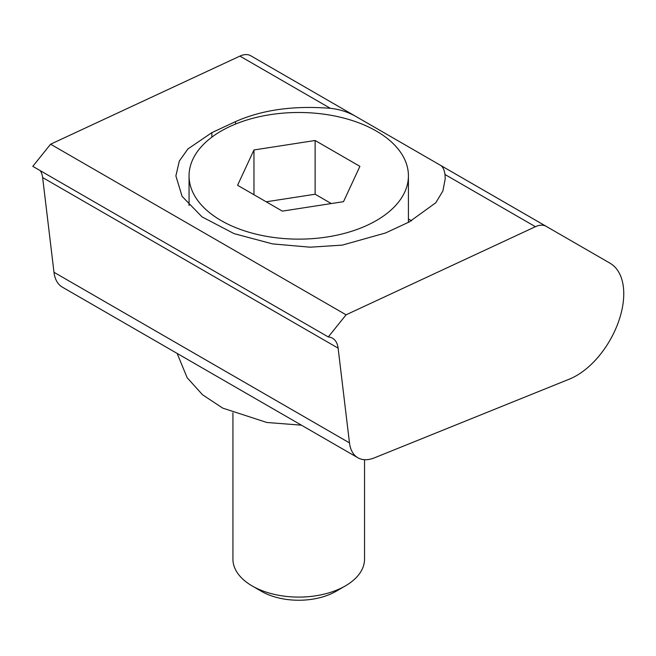 <?xml version="1.0" encoding="UTF-8"?>
<svg xmlns="http://www.w3.org/2000/svg" width="656" height="656" viewBox="0 0 656 656"><rect width="100%" height="100%" fill="white"/><g stroke="black" fill="none" stroke-linecap="round" stroke-linejoin="round"><path stroke-width="0.98" d="M440.365 165.238C442.767 166.575 444.309 169.666 444.973 174.496L445.235 178.67L442.898 190.97L435.822 202.729L409.254 221.941L385.613 232.946L342.284 245.114L310.124 247.197L272.461 243.884L234.085 233.634L201.999 216.857L182.089 196.349L175.882 175.906L179.301 161.089L187.878 148.978L211.863 132.635L235.504 121.631C262.015 109.839 293.634 105.403 330.353 108.322C339.677 109.281 348.434 112.135 356.618 116.883L546.235 226.353A25.076 14.473 120 0 0 535.411 226.705L346.081 314.806L50.594 144.205L32.8 166.353L328.287 336.946A27.855 16.088 -60 0 1 332.51 338.217A27.855 16.088 -60 0 1 338.119 348.147L349.476 442.882A41.787 24.124 120 0 0 357.889 457.773A41.787 24.124 120 0 0 374.396 457.855L569.457 379.086A66.863 38.606 120 0 0 618.69 321.268A66.863 38.606 120 0 0 609.916 263.138L440.365 165.238M40.237 170.642A27.855 16.088 -60 0 1 42.632 177.546L53.989 272.281A41.787 24.124 120 0 0 62.402 287.172L357.889 457.773M250.748 55.76L356.618 116.883L250.748 55.76A25.076 14.473 120 0 0 239.924 56.104L50.594 144.205M346.081 314.806L328.287 336.946M411.558 220.834A122.861 70.93 0 0 0 408.417 218.997M345.269 585.964L335.962 591.343A52.644 30.397 180 0 1 261.514 591.343L252.207 585.964A65.805 37.991 0 0 0 345.269 585.964A65.805 37.991 0 0 0 364.547 559.101L364.547 459.7M404.678 159.424A109.683 63.32 180 0 1 408.417 175.808A109.683 63.32 180 0 1 313.051 238.595A109.683 63.32 180 0 1 192.798 192.2A109.683 63.32 180 0 1 189.059 175.808A109.683 63.32 180 0 1 284.425 113.029A109.683 63.32 180 0 1 404.678 159.424M237.57 185.271L282.351 211.125L343.514 201.663L359.906 166.345L315.126 140.499L253.962 149.962L237.57 185.271M253.962 194.734L253.962 149.962M331.28 203.557L315.126 194.225L266.197 201.802M315.126 194.225L315.126 140.499M232.929 412.845L232.929 559.101A65.805 37.991 0 0 0 252.207 585.964L261.514 591.343M535.411 226.705L444.973 174.496M338.119 348.147L42.632 177.546M349.476 442.882L53.989 272.281M330.353 108.322L239.924 56.104M211.863 137.153L211.863 132.635M235.504 124.066L235.504 121.631M408.417 175.808L408.417 222.327M189.059 175.808L189.059 205.5M177.145 353.42L187.173 377.758L202.515 394.74L222.704 408.106L266.877 422.489L301.424 425.17"/></g></svg>
